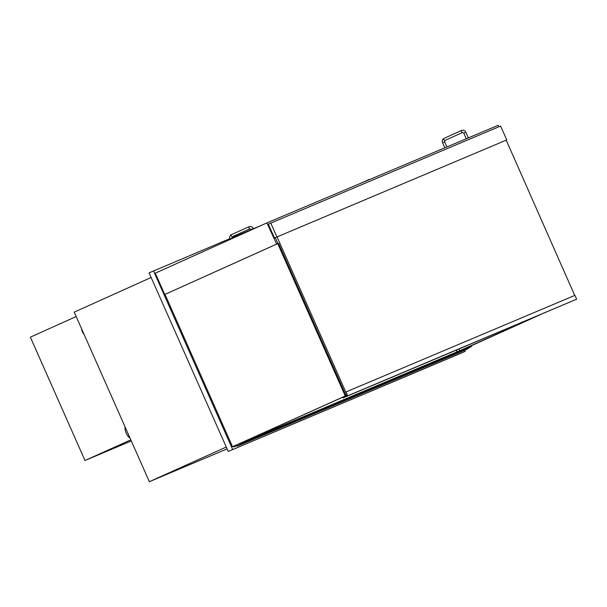 <?xml version="1.0" encoding="UTF-8"?>
<svg xmlns="http://www.w3.org/2000/svg" width="607" height="607" viewBox="0 0 607 607"><rect width="100%" height="100%" fill="white"/><g stroke="black" fill="none" stroke-linecap="round" stroke-linejoin="round"><path stroke-width="0.91" d="M151.128 277.482L74.221 312.135L149.36 481.7L227.094 448.907M149.36 481.7L226.274 447.056M229.841 238.672L149.087 272.869L228.217 451.433L460.819 353.282L465.243 351.294L464.75 350.186M228.217 451.433L465.243 351.294M153.51 270.881L232.633 449.438M262.095 225.06L253.339 228.756M251.268 229.636L231.927 237.792M498.863 126.78L498.203 125.3L266.905 222.89L276.617 244.105M266.905 222.89L155.301 273.173L164.747 294.501L276.36 244.219M164.747 294.501L278.514 243.278L346.028 395.635L232.527 446.744L165.013 294.387M540.549 314.563L467.033 347.682L539.76 314.896M232.527 446.744L346.028 395.635M277.725 243.612L345.239 395.961M236.161 445.128A3.854 3.323 67.1 0 1 234.606 446.646A3.854 3.323 67.1 0 1 233.672 446.866L233.445 446.35M459.332 350.937L471.518 345.853A0.561 0.486 67.1 0 1 471.351 346.544L466.328 349.518L237.398 446.115L237.276 444.627M238.081 444.263L242.588 442.45A0.561 0.486 67.1 0 1 242.413 443.14L237.398 446.115L466.335 349.511M242.565 442.404L457.526 351.696M237.845 445.91L466.783 349.313M457.45 351.688L238.528 444.066L347.181 395.187M539.631 314.95L459.378 350.876M480.82 132.63L369.306 179.687M359.329 183.898L369.2 179.452M76.171 316.535L30.35 337.173L84.995 460.501L130.816 439.855M131.309 440.955L84.995 460.501M130.073 438.178A7.732 3.908 -114.3 0 1 125.118 426.994M84.085 334.396A5.622 2.845 -114.3 0 1 81.619 328.835M505.957 140.278L506.746 139.921L500.6 126.051L268.309 224.135L274.463 238.005L506.215 140.156L574.715 295.442M274.463 238.005L506.746 139.921M270.745 223.035L276.891 236.912M347.166 395.172L345.383 395.923L347.151 395.127L277.02 236.867M277.862 243.551L275.244 237.656M457.906 351.567A1.404 0.713 -114.3 0 1 456.676 350.558L456.456 350.656A1.404 0.713 65.7 0 0 457.686 351.665L459.211 351.013L457.686 351.665M456.456 350.656L456.229 350.14L343.069 397.889L347.379 395.643L346.005 391.947L347.712 395.802L343.069 397.889M346.005 391.947L574.943 295.343L576.65 299.198L459.074 348.942L459.302 349.45A1.404 0.713 -114.3 0 1 459.218 351.005A1.404 0.713 -114.3 0 1 459.211 351.013M456.229 350.14L456.676 350.558M456.449 350.042L459.074 348.934M576.65 299.198L347.712 395.802M242.588 442.45L471.518 345.853M242.413 443.14L471.351 346.544M232.306 236.707A1.123 0.569 -114.3 0 1 232.299 236.715A1.123 0.569 -114.3 0 1 231.328 235.911A1.123 0.569 -114.3 0 1 231.388 234.659L249.067 226.692A1.123 0.569 -114.3 0 0 249.007 227.951A1.123 0.569 -114.3 0 0 249.985 228.748L232.306 236.707L232.018 238.081L229.962 238.991L230.167 239.446M251.321 229.378L253.233 228.52C252.269 226.737 250.881 226.123 249.067 226.692M444.901 140.452A1.123 0.569 -114.3 0 1 443.922 139.648A1.123 0.569 -114.3 0 1 443.983 138.396L461.661 130.429A1.123 0.569 -114.3 0 0 461.601 131.681A1.123 0.569 -114.3 0 0 462.58 132.485A1.123 0.569 -114.3 0 1 462.58 132.485L444.908 140.445A1.123 0.569 -114.3 0 1 444.901 140.452L444.612 141.818L442.556 142.728L444.711 147.584M463.923 133.115L465.835 132.258C464.871 130.475 463.482 129.86 461.661 130.429M234.606 446.646L237.61 445.379M232.018 238.081L232.215 238.528M229.962 238.991C229.287 237.087 229.757 235.637 231.388 234.659M249.985 228.748L251.381 229.886M253.43 228.968L253.233 228.52M444.612 141.818L446.782 146.712M442.556 142.728C441.881 140.824 442.359 139.375 443.983 138.396M462.587 132.485L463.778 133.168L466.153 138.54M468.225 137.668L465.835 132.258"/></g></svg>
